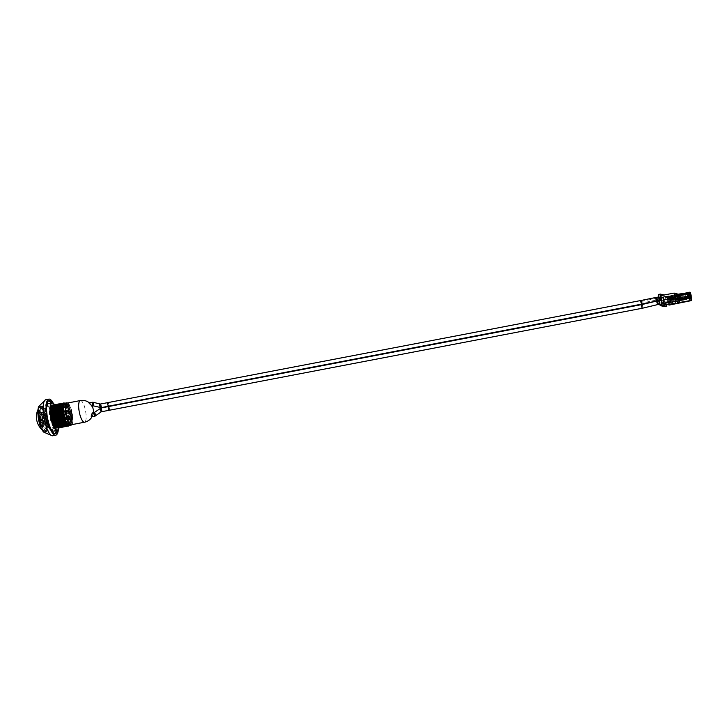 <?xml version="1.0" encoding="UTF-8"?>
<svg xmlns="http://www.w3.org/2000/svg" width="728" height="728" viewBox="0 0 728 728"><rect width="100%" height="100%" fill="white"/><g stroke="black" fill="none" stroke-linecap="round" stroke-linejoin="round"><path stroke-width="0.55" stroke-dasharray="3.64 2.73" d="M41.778 425.753A6.507 1.875 -100.8 0 1 41.56 425.844A6.507 1.875 -100.8 0 1 41.323 425.834A6.507 1.875 -100.8 0 1 40.823 425.543A15.597 14.824 -77.6 0 0 41.396 426.399A7.435 2.139 -100.8 0 1 40.759 425.653L40.759 425.653A7.435 2.139 -100.8 0 1 38.62 419.492A15.67 1.838 171.2 0 0 38.366 419.901A15.67 1.838 171.2 0 0 38.384 419.956L40.468 419.455A4.923 1.42 79.2 0 0 42.087 423.632L39.54 423.168A4.04 1.165 -100.8 0 1 38.229 419.346A4.04 1.165 -100.8 0 1 38.575 415.697A4.04 1.165 -100.8 0 1 40.431 418.655A4.04 1.165 -100.8 0 1 40.495 423.377L43.043 423.842A4.923 1.42 79.2 0 0 43.425 420.101L40.823 420.493A15.67 1.838 171.2 0 0 43.116 420.484A7.435 2.139 -100.8 0 1 42.351 426.608A15.597 14.824 102.4 0 1 41.778 425.753L40.786 425.279A5.879 1.693 -100.8 0 1 40.004 425.225A5.879 1.693 -100.8 0 1 39.831 425.07L39.54 423.168M40.823 420.493A4.059 1.165 79.2 0 0 40.632 419.255L43.234 418.864A4.923 1.42 79.2 0 0 41.305 414.414L39.094 415.715A15.67 14.897 102.4 0 1 39.84 412.139A7.435 2.139 -100.8 0 1 42.925 419.246A15.67 1.838 -8.8 0 1 40.632 419.255M39.094 415.715A4.059 1.165 79.2 0 0 38.711 415.624L40.923 414.332A4.923 1.42 79.2 0 0 40.786 414.378A4.923 1.42 79.2 0 0 40.277 418.218L38.193 418.718A15.67 1.838 -8.8 0 1 38.175 418.655A15.67 1.838 -8.8 0 1 38.429 418.254A7.435 2.139 -100.8 0 1 38.438 413.531L38.438 413.531A7.435 2.139 -100.8 0 1 39.458 412.048A15.67 14.897 -77.6 0 0 38.711 415.624M38.193 418.718A4.059 1.165 79.2 0 0 38.275 419.337A4.059 1.165 79.2 0 0 38.384 419.956M44.062 419.929A4.514 1.301 -100.8 0 1 43.735 423.268L45.218 423.66A5.142 1.483 79.2 0 0 45.636 419.71L43.68 420.047A4.878 1.401 -100.8 0 1 43.307 423.741L43.735 423.268L43.298 423.751A4.878 1.401 -100.8 0 1 43.298 423.751L43.398 423.641M40.495 423.377L40.786 425.279M42.351 426.608L42.734 425.571L45.4 424.879L45.218 423.66M42.925 420.447C43.334 427.081 42.579 424.488 42.515 425.662L42.734 425.571A6.507 1.875 79.2 0 0 43.352 420.32L45.636 419.71M43.871 418.691L45.445 418.473A5.142 1.483 79.2 0 0 43.407 413.786L42.916 414.523L41.578 414.405A4.878 1.401 -100.8 0 1 43.489 418.809L43.871 418.691A4.514 1.301 -100.8 0 0 42.124 414.669M43.407 413.786L43.225 412.603L40.495 412.949L39.84 412.139L40.495 412.949A6.507 1.875 79.2 0 1 43.161 419.082L45.445 418.473M40.823 425.543L39.831 425.07M41.478 425.807A6.507 1.875 -100.8 0 1 41.269 425.898A6.507 1.875 -100.8 0 1 40.659 425.707A6.507 1.875 -100.8 0 1 40.522 425.598M44.836 425.17A6.507 1.875 79.2 0 0 45.464 419.91M45.273 418.682A6.507 1.875 79.2 0 0 42.606 412.549M41.742 414.587L43.025 413.695A5.142 1.483 79.2 0 0 42.634 414.014A5.142 1.483 79.2 0 0 42.351 417.79L40.559 418.172A4.878 1.401 -100.8 0 1 41.196 414.314L41.742 414.587A4.514 1.301 -100.8 0 0 41.159 418.099M39.458 412.048L40.067 412.876A6.507 1.875 79.2 0 0 39.23 418.218L42.351 417.79M42.224 412.467A6.507 1.875 79.2 0 0 42.178 412.467L40.067 412.876A6.507 1.875 79.2 0 1 40.113 412.867L42.843 412.521L43.025 413.695M41.35 419.337L42.543 419.028A5.142 1.483 79.2 0 0 44.262 423.45L43.562 422.913L42.342 423.541A4.878 1.401 -100.8 0 1 40.75 419.401L41.35 419.337A4.514 1.301 -100.8 0 0 42.779 423.059M44.262 423.45L44.444 424.67L41.778 425.361A6.507 1.875 79.2 0 1 39.421 419.455L42.543 419.028M41.778 425.361L41.396 426.399M41.105 417.99A10.501 3.021 79.2 0 0 46.264 429.001A10.501 3.021 79.2 0 0 47.256 418.127A10.501 3.021 79.2 0 0 42.315 408.381A10.501 3.021 79.2 0 0 41.105 417.99M45.4 424.879A6.343 1.82 79.2 0 0 46.001 419.792M45.809 418.555A6.343 1.82 79.2 0 0 43.225 412.603M42.178 412.467A6.507 1.875 79.2 0 0 41.341 417.817M41.532 419.046A6.507 1.875 79.2 0 0 43.88 424.961M40.531 417.863A12.385 3.567 -100.8 0 1 41.96 406.524A12.385 3.567 -100.8 0 1 47.793 418.027A12.385 3.567 -100.8 0 1 46.619 430.858A12.385 3.567 -100.8 0 1 40.531 417.863M42.843 412.521A6.343 1.82 79.2 0 0 41.987 417.708M42.178 418.946A6.343 1.82 79.2 0 0 44.444 424.67M44.854 419.783A4.514 1.301 -100.8 0 1 44.517 423.123M42.916 414.523A4.514 1.301 -100.8 0 1 44.663 418.545M41.951 417.945A4.514 1.301 -100.8 0 1 42.206 414.705A4.514 1.301 -100.8 0 1 42.533 414.432M43.562 422.913A4.514 1.301 -100.8 0 1 42.142 419.182M36.4 416.498A6.088 1.747 -100.8 0 1 38.22 414.323A6.088 1.747 -100.8 0 1 40.44 421.23A6.088 1.747 -100.8 0 1 39.385 425.78A6.088 1.747 -100.8 0 1 37.765 423.641M660.296 297.47L659.513 297.506L660.351 302.866L661.907 303.212L670.197 301.62L676.048 299.417L675.557 297.834L668.814 298.653L675.529 297.643L675.293 296.114L660.296 297.47A1.847 0.528 -100.8 0 0 660.351 298.935A1.847 0.528 -100.8 0 0 661.206 300.682L670.834 300.273A1.847 0.528 -100.8 0 1 670.388 299.8L669.132 299.872L666.957 298.644L668.686 296.997L668.122 295.987L669.369 296.26M668.122 295.987L659.513 297.506M664.746 306.615L663.026 295.495L658.44 294.485M690.117 297.142L677.522 299.281L668.168 302.156L667.339 296.796L661.424 297.925L662.99 298.271L663.818 303.631L663.053 303.458A1.847 0.528 -100.8 0 1 662.853 303.685A1.847 0.528 -100.8 0 1 662.435 303.321L662.162 302.675A1.847 0.528 -100.8 0 1 661.879 300.864L662.162 302.675M661.424 297.925L661.879 300.864M660.105 297.079L659.786 297.57L660.105 297.079L660.605 297.752M661.079 297.852L661.907 303.212M665.428 296.378L666.256 301.738L669.341 301.228L669.132 299.872M672.29 300.2L671.034 300.6L669.287 299.9L670.606 297.825L671.853 297.388L672.29 300.2A1.847 0.528 -100.8 0 0 672.79 300.682L663.053 303.458M670.606 297.825L670.388 296.414L677.058 296.314L689.571 293.639M671.198 301.665L671.034 300.6M671.116 295.568L672.172 296.323L671.908 298.325M670.979 298.516L670.916 296.56L671.544 296.442M672.617 298.917L671.744 300.1M673.555 297.343L672.854 298.598M672.526 296.587L673.573 297.352M670.006 297.07L670.333 299.081M671.716 298.571L668.959 299.581L668.814 298.653M671.689 298.371L675.529 297.643M668.959 299.581L675.866 298.252M676.048 299.417L675.557 297.834M670.725 299.072L673.6 298.789L670.87 300L670.725 299.072L677.44 298.061L677.204 296.533L671.28 296.687L662.99 298.271M673.6 298.789L677.44 298.061M663.818 303.631L672.108 302.038L677.959 299.836L677.468 298.252L677.777 298.68L670.87 300M677.468 298.252L673.628 298.99M677.959 299.836L677.777 298.68M676.358 296.232L676.403 294.549L676.676 296.296L674.183 296.642L673.91 294.895L668.632 296.087L668.905 297.843L674.629 296.742L674.356 294.995M675.721 297.333L675.548 296.169M677.631 297.752L677.459 296.587M668.504 304.413L667.294 296.605L690.326 292.328M669.396 305.032L668.122 296.787M676.367 296.223L676.094 294.476L678.451 294.021M690.708 293.193L678.259 295.577L679.033 300.518M660.888 295.604L665.219 296.56L665.001 295.113L664.282 294.958M675.184 303.139L674.92 301.383L669.633 302.575L669.878 304.149M675.63 303.23L675.366 301.483M671.261 304.677L669.978 296.433M672.727 304.186L671.444 295.941M691.227 298.189L690.453 293.138M689.898 293.011L690.708 298.289M689.152 298.58L688.233 292.647M678.478 294.158L676.403 294.549M676.676 296.296L685.548 294.64L686.249 299.135M679.479 300.655L677.413 301.037L677.659 302.666M677.413 301.037L677.368 302.721L677.104 300.964L674.92 301.383M665.001 295.113L663.026 295.495M665.219 296.56L673.91 294.895M679.452 300.436L678.496 294.276M689.006 294.167L676.931 296.478L677.113 295.322L678.259 295.577M677.759 299.981L676.931 296.478M677.313 298.944L689.398 296.633M675.202 294.904L688.797 292.774M677.122 300.1L676.348 295.159M667.294 296.605L668.632 296.087M677.113 295.322L688.843 293.075M686.286 299.381L686.886 299.517L686.158 294.776L685.548 294.64M668.905 297.843L686.158 294.776M667.694 298.307L668.431 303.048L686.886 299.517M668.431 303.048L669.633 302.575M689.161 296.933L677.277 299.208L675.62 298.862L669.341 301.228M675.293 296.114L687.723 293.602M675.793 299.363L676.567 299.072M666.256 301.738L660.351 302.866M668.686 296.997L669.942 296.951L670.388 299.8M668.532 295.996L675.156 295.896L687.669 293.22M688.215 296.724L675.62 298.862M668.95 301.346L670.197 301.62M676.112 296.105L675.156 295.896M677.058 295.923L676.103 295.714M676.558 298.68L677.513 298.889M691.072 297.352L679.188 299.627L677.522 299.281M677.204 296.533L689.634 294.021M677.704 299.781L678.478 299.49M668.168 302.156L662.262 303.285M670.388 296.414L667.339 296.796M670.033 296.405L671.28 296.687M662.435 303.321L666.466 302.821M670.861 301.765L672.108 302.038M678.023 296.524L677.058 296.314M678.969 296.341L678.005 296.132M678.469 299.099L679.424 299.308M679.188 299.627L678.223 299.417M678.642 296.123L677.686 295.914M677.277 299.208L676.321 298.999M676.731 295.704L675.784 295.495M664.036 303.112A1.847 0.528 -100.8 0 1 663.472 301.119A1.847 0.528 -100.8 0 1 663.736 299.8A1.847 0.528 -100.8 0 1 663.8 299.8A1.847 0.528 -100.8 0 1 664.546 301.256A1.847 0.528 -100.8 0 1 664.6 303.239M665.028 302.966A1.847 0.528 -100.8 0 1 664.5 301.519A1.847 0.528 -100.8 0 1 664.646 299.572A1.847 0.528 -100.8 0 1 664.728 299.572A1.847 0.528 -100.8 0 1 665.501 301.101A1.847 0.528 -100.8 0 1 665.51 303.076M659.386 297.133A1.847 0.528 -100.8 0 1 659.477 297.097A1.847 0.528 -100.8 0 1 659.523 297.106A1.847 0.528 -100.8 0 1 660.351 298.962A1.847 0.528 -100.8 0 1 660.132 300.728L660.132 300.728A1.847 0.528 -100.8 0 1 659.295 299.108A1.847 0.528 -100.8 0 1 659.386 297.133M661.07 297.643A1.847 0.528 -100.8 0 1 661.506 299.59A1.847 0.528 -100.8 0 1 661.206 300.682L659.222 300.773M669.942 296.951A1.847 0.528 -100.8 0 1 670.188 296.633A1.847 0.528 -100.8 0 1 671.043 298.425A1.847 0.528 -100.8 0 1 670.834 300.273M670.433 299.035L670.351 297.615L670.67 299.29L661.033 299.709L660.733 298.034L661.033 299.709L659.95 299.754L659.65 298.08L659.95 299.754L657.675 299.845L657.375 298.171L657.675 299.845L656.62 300L656.301 298.325L656.62 300L641.696 303.103L641.359 301.438L641.687 303.112M671.853 297.388A1.847 0.528 -100.8 0 1 672.053 297.06A1.847 0.528 -100.8 0 1 672.927 298.698A1.847 0.528 -100.8 0 1 672.79 300.682M92.674 412.876L92.984 413.495C92.365 416.243 91.773 417.18 91.191 416.289M94.968 416.152A1.847 0.528 79.2 0 0 95.141 414.223A1.847 0.528 79.2 0 0 94.267 412.53M672.554 299.709L672.263 298.034L672.554 299.709M642.515 308.208A1.847 0.528 79.2 0 0 642.788 307.425A1.847 0.528 79.2 0 0 642.505 305.605A1.847 0.528 79.2 0 0 641.878 304.577M657.284 300.91A1.847 0.528 -100.8 0 1 658.103 302.721A1.847 0.528 -100.8 0 1 657.912 304.531M657.921 300.828A1.847 0.528 -100.8 0 1 658.048 300.737A1.847 0.528 -100.8 0 1 658.112 300.737A1.847 0.528 -100.8 0 1 658.931 302.566A1.847 0.528 -100.8 0 1 658.74 304.368M672.053 297.06L663.736 299.8A1.847 0.528 -100.8 0 1 663.763 299.8L658.048 300.737A1.847 0.528 -100.8 0 1 658.076 300.737L657.211 300.91M682.427 297.816L682.136 296.141L682.427 297.816M108.618 406.634A1.847 0.528 -100.8 0 1 109.418 408.344A1.847 0.528 -100.8 0 1 109.246 410.264M101.738 411.611A1.847 0.528 79.2 0 0 101.92 409.7A1.847 0.528 79.2 0 0 101.046 407.98M101.401 411.748A1.847 0.528 79.2 0 0 101.465 409.637A1.847 0.528 79.2 0 0 100.582 408.181M95.395 415.961A1.847 0.528 79.2 0 0 95.459 413.85A1.847 0.528 79.2 0 0 94.576 412.394M92.747 402.247A1.847 0.528 -100.8 0 1 93.566 404.076A1.847 0.528 -100.8 0 1 93.366 405.869M89.198 402.857L91.737 406.151M641.869 304.086A1.847 0.528 79.2 0 0 642.141 302.93A1.847 0.528 79.2 0 0 641.687 301.001A1.847 0.528 79.2 0 0 641.241 300.455M656.174 297.352A1.847 0.528 -100.8 0 1 657.002 299.172A1.847 0.528 -100.8 0 1 656.811 300.973M657.238 297.197A1.847 0.528 -100.8 0 1 658.067 299.062A1.847 0.528 -100.8 0 1 657.848 300.828M107.981 402.52A1.847 0.528 -100.8 0 1 108.854 404.677A1.847 0.528 -100.8 0 1 108.608 406.142M100.5 404.031A1.847 0.528 -100.8 0 1 101.329 405.86A1.847 0.528 -100.8 0 1 101.128 407.662M100.082 404.022A1.847 0.528 -100.8 0 1 100.919 405.978A1.847 0.528 -100.8 0 1 100.628 407.653M93.148 402.266A1.847 0.528 -100.8 0 1 93.985 404.213A1.847 0.528 -100.8 0 1 93.694 405.887M60.288 403.849L59.569 405.332M63.609 424.97L64.301 425.789M66.421 426.517L67.395 421.94L67.067 415.906L65.465 408.772L63.345 404.404C66.539 409.036 68.532 423.159 66.239 426.553M64.938 426.808L65.738 424.115L65.875 419.091L64.501 410.783L61.862 404.404L63.345 404.404M62.235 404.34C65.729 407.716 68.132 424.57 65.038 426.499M66.157 426.29L67.176 424.297L66.976 413.914L63.345 404.122L64.819 404.122C68.023 408.754 70.015 422.877 67.722 426.271M63.463 427.09L64.428 422.504L64.055 416.098L62.508 409.336L60.378 404.695L62.189 404.823L65.502 414.196L65.693 424.579L64.674 426.572M62.817 426.071L62.126 425.252M58.085 405.614L58.804 404.14M66.521 426.217C69.615 424.278 67.213 407.434 63.709 404.058M61.862 404.695C65.056 409.327 67.058 423.441 64.756 426.836M61.771 403.567L61.052 405.05M65.092 424.688L65.784 425.507M68.059 425.935L68.55 415.624L66.257 406.597L64.819 404.122M60.752 404.622C64.246 408.008 66.657 424.852 63.563 426.781M67.631 426.007L68.787 423.432L68.751 415.479L66.63 407.061L64.828 403.84L66.221 403.84A4.75 0.555 171.2 0 0 66.475 403.776L66.63 403.494A11.748 3.376 -100.8 0 1 67.313 404.349C70.57 409.009 72.318 423.86 69.488 425.653M61.98 427.372L62.908 423.414L62.626 416.753L61.025 409.618L58.895 404.977L60.715 405.105L64.019 414.478L64.21 424.87L63.19 426.854M61.343 426.353L60.642 425.534M56.611 405.896L57.321 404.422M68.004 425.935C71.098 423.996 68.696 407.152 65.192 403.767M69.169 425.989C71.49 422.586 69.433 408.344 66.221 403.84M60.378 404.977C63.582 409.609 65.575 423.723 63.272 427.127M63.254 403.285L62.535 404.768M66.758 424.651L67.267 425.216M69.533 425.653L69.806 413.777L66.303 403.558L68.114 406.779L70.234 415.197L69.943 424.469M59.268 404.904C62.763 408.281 65.174 425.143 62.08 427.072M69.115 425.725L70.134 423.732M60.497 427.654L61.425 423.696L61.143 417.044L59.541 409.909L57.421 405.259L58.895 404.977L59.996 406.652L62.453 414.332L63.081 422.904L61.707 427.136M59.86 426.635L59.168 425.816M55.128 406.179L55.847 404.704M70.807 425.161A12.34 3.549 79.2 0 0 71.399 418.236C71.581 421.776 71.244 424.26 70.398 425.698M71.399 418.236C70.525 411.548 69.169 406.925 67.313 404.349M58.895 405.259C62.098 409.891 64.091 424.005 61.789 427.409M66.63 403.494L66.057 403.367A11.339 3.258 -100.8 0 1 70.743 415.051A11.339 3.258 -100.8 0 1 69.469 425.416M57.785 405.187C61.288 408.563 63.691 425.425 60.597 427.354M67.677 402.994L66.057 403.367M67.841 403.03A11.339 3.258 -100.8 0 1 72.3 413.468A11.339 3.258 -100.8 0 1 71.899 424.633M59.168 427.636L59.66 417.326L57.376 408.299L55.938 405.541L57.421 405.259L58.522 406.934L60.97 414.614L61.598 423.186L60.233 427.418M58.377 426.917L57.685 426.108M53.645 406.47L54.363 404.986M67.003 403.121A11.02 3.167 -100.8 0 1 72.19 413.349A11.02 3.167 -100.8 0 1 71.153 424.779M59.796 416.216L60.169 417.927L59.987 416.179M59.296 405.642L59.632 407.807A7.872 2.266 79.2 0 0 59.505 407.908L59.532 408.08A7.708 2.22 -100.8 0 1 59.923 407.853A7.708 2.22 -100.8 0 1 60.997 408.399L60.97 408.226A7.872 2.266 79.2 0 0 60.797 408.062L60.47 405.896L64.81 404.986A10.028 2.885 79.2 0 0 63.918 404.732A10.028 2.885 79.2 0 0 63.791 404.768L59.296 405.642A10.028 2.885 -100.8 0 1 59.487 405.578A10.028 2.885 -100.8 0 1 60.47 405.896M57.412 405.541C60.606 410.128 62.617 424.315 60.315 427.691M56.302 405.469C59.805 408.845 62.208 425.707 59.114 427.636M59.505 407.908L56.602 408.499L56.693 406.206A3318.488 3199.915 -73.3 0 0 55.155 406.515L55.528 408.89A7.708 2.22 79.2 0 0 55.155 416.098A7.708 2.22 79.2 0 0 58.022 423.414L58.377 425.744A10.028 2.885 -100.8 0 1 54.454 415.934A10.028 2.885 -100.8 0 1 55.155 406.515M59.532 408.08A2374.854 2289.997 -73.3 0 0 55.528 408.89M58.377 425.744A3506.639 3381.342 -73.3 0 0 62.399 425.034A10.028 2.885 79.2 0 0 63.254 425.27A10.028 2.885 79.2 0 0 63.354 425.243A3506.639 3275.763 99.2 0 1 59.468 425.98L59.105 423.66A7.708 2.22 79.2 0 0 59.76 416.698A7.708 2.22 79.2 0 0 57.121 409.245L56.757 406.861A10.028 2.885 -100.8 0 1 60.524 417.271A10.028 2.885 -100.8 0 1 59.468 425.98M58.022 423.414A2615.495 2522.038 -73.3 0 0 62.044 422.722L62.399 425.034M62.044 422.722A7.708 2.22 79.2 0 0 62.826 422.995A7.708 2.22 79.2 0 0 62.999 422.932L63.354 425.243M62.999 422.932A2615.495 2443.286 99.2 0 1 59.105 423.66M51.224 405.305L54.636 406.051L55.938 405.541L57.749 408.763L59.869 417.18L59.896 425.134L58.75 427.709M56.893 427.2L56.202 426.39M52.161 406.752L52.88 405.269M57.121 409.245A2374.854 2218.489 99.2 0 1 60.997 408.399M57.594 417.108A7.708 2.22 -100.8 0 1 56.702 424.169A7.708 2.22 -100.8 0 1 53.071 417.017A7.708 2.22 -100.8 0 1 53.799 409.027A7.708 2.22 -100.8 0 1 57.594 417.108M58.058 417.208A9.237 2.657 79.2 0 0 53.517 407.525A9.237 2.657 79.2 0 0 52.644 417.099A9.237 2.657 79.2 0 0 56.984 425.671A9.237 2.657 79.2 0 0 58.058 417.208M55.938 405.824C59.123 410.41 61.134 424.597 58.832 427.973M56.083 417.59A9.237 2.657 -100.8 0 1 55.01 426.044A9.237 2.657 -100.8 0 1 50.669 417.472A9.237 2.657 -100.8 0 1 51.542 407.898A9.237 2.657 -100.8 0 1 56.083 417.59M54.828 405.751C58.322 409.136 60.733 425.98 57.639 427.918M55.028 428.31A11.548 3.321 79.2 0 0 55.446 428.319A11.548 3.321 79.2 0 0 56.538 416.352A11.548 3.321 79.2 0 0 51.106 405.632A11.548 3.321 79.2 0 0 49.886 416.898A11.548 3.321 79.2 0 0 55.028 428.31M58.977 427.946A13.959 4.013 79.2 0 0 59.387 422.786L57.011 423.241L55.401 412.812L57.767 412.357A13.959 4.013 79.2 0 0 54.545 404.713M59.387 422.786L57.767 412.357M58.549 424.561C58.668 416.698 57.366 410.528 54.636 406.051L54.454 405.824C57.494 410.537 58.859 416.78 58.549 424.561A11.748 3.376 -100.8 0 1 57.403 427.964M54.727 426.672A11.748 3.595 78.5 0 0 55.419 427.491M50.869 406.306L51.151 405.441M51.078 429.065A11.548 3.321 -100.8 0 1 45.937 417.654A11.548 3.321 -100.8 0 1 47.156 406.388A11.548 3.321 -100.8 0 1 52.589 417.108A11.548 3.321 -100.8 0 1 51.497 429.074A11.548 3.321 -100.8 0 1 51.078 429.065M57.011 423.241A13.959 4.013 79.2 0 0 55.401 412.812M51.242 430.093A12.594 3.622 79.2 0 0 51.697 430.102A12.594 3.622 79.2 0 0 52.889 417.053A12.594 3.622 79.2 0 0 46.956 405.36A12.594 3.622 79.2 0 0 45.627 417.654A12.594 3.622 79.2 0 0 51.242 430.093M50.869 428.865A13.959 4.013 -100.8 0 1 46.865 416.462A13.959 4.013 -100.8 0 1 46.647 406.806M48.476 403.676A13.959 4.013 -100.8 0 1 55.046 416.634A13.959 4.013 -100.8 0 1 53.726 431.103M44.326 431.413A12.594 3.622 -100.8 0 1 38.711 418.973A12.594 3.622 -100.8 0 1 40.049 406.679A12.594 3.622 -100.8 0 1 45.973 418.373A12.594 3.622 -100.8 0 1 44.781 431.422A12.594 3.622 -100.8 0 1 44.326 431.413M51.115 403.175A16.799 4.832 -100.8 0 1 56.202 418.509A16.799 4.832 -100.8 0 1 56.365 430.603M54.828 433.642A16.799 4.832 -100.8 0 1 54.263 433.888A16.799 4.832 -100.8 0 1 46.355 418.3A16.799 4.832 -100.8 0 1 47.948 400.891A16.799 4.832 -100.8 0 1 48.567 400.91M57.558 430.33A16.799 4.832 79.2 0 0 57.385 418.281A16.799 4.832 79.2 0 0 52.325 402.975M45.873 399.681A18.373 5.287 -100.8 0 1 54.9 418.955A18.373 5.287 -100.8 0 1 52.78 435.772M58.367 429.52A18.373 5.287 79.2 0 0 53.381 403.43M56.757 406.861A3318.497 3099.997 99.2 0 1 58.24 406.543L58.167 408.845L60.97 408.226M56.693 406.206A10.028 2.885 79.2 0 0 56.293 406.661A10.028 2.885 79.2 0 0 56.001 415.852A10.028 2.885 79.2 0 0 59.496 425.088L66.512 423.933A10.028 2.885 79.2 0 0 67.44 424.433A10.028 2.885 79.2 0 0 67.686 424.424A10.028 2.885 79.2 0 0 68.041 424.269L61.298 425.489A10.028 2.885 79.2 0 0 61.953 416.352A10.028 2.885 79.2 0 0 58.24 406.543M67.076 406.543A7.708 2.22 -100.8 0 1 70.498 414.132A7.708 2.22 -100.8 0 1 69.706 421.676A7.708 2.22 -100.8 0 1 69.688 421.685A7.708 2.22 -100.8 0 1 69.415 421.676A7.708 2.22 -100.8 0 1 65.984 414.059A7.708 2.22 -100.8 0 1 66.794 406.543A7.708 2.22 -100.8 0 1 66.812 406.533A7.708 2.22 -100.8 0 1 67.076 406.543M63.518 422.968A7.872 2.266 79.2 0 0 63.818 422.977A7.872 2.266 79.2 0 0 64.264 422.677A7.872 2.266 79.2 0 0 64.637 415.333A7.872 2.266 79.2 0 0 61.725 407.862A7.872 2.266 79.2 0 0 60.852 407.507A7.872 2.266 79.2 0 0 60.588 407.616A7.872 2.266 79.2 0 0 59.869 414.287A7.872 2.266 79.2 0 0 62.617 422.313A7.872 2.266 79.2 0 0 63.518 422.968M59.632 407.807A2608.915 2515.695 106.7 0 1 60.588 407.616L60.415 406.479A9 2.584 -100.8 0 1 61.552 406.734L61.725 407.862A2608.915 2437.144 -80.8 0 0 60.797 408.062M60.515 423.123A7.872 2.266 79.2 0 0 60.679 416.07A7.872 2.266 79.2 0 0 58.076 408.936L57.831 407.334A9.418 2.712 -100.8 0 1 61.152 416.189A9.418 2.712 -100.8 0 1 60.779 424.788L60.515 423.123L60.988 423.259A2343.732 2189.424 -80.8 0 0 64.264 422.677L64.446 423.842A9 2.584 -100.8 0 1 63.791 424.087A9 2.584 -100.8 0 1 62.799 423.478L62.617 422.313A2343.732 2259.985 106.7 0 1 59.223 422.868L58.349 422.649L58.613 424.315A9.418 2.712 -100.8 0 1 55.537 415.551A9.418 2.712 -100.8 0 1 55.883 407.334A9.418 2.712 -100.8 0 1 56.174 406.97L56.42 408.572A7.872 2.266 79.2 0 0 55.91 415.024A7.872 2.266 79.2 0 0 58.349 422.649M60.415 406.479A9 2.584 -100.8 0 1 60.424 406.479L63.791 404.768M67.804 406.406A7.708 2.22 -100.8 0 1 71.244 414.014A7.708 2.22 -100.8 0 1 70.425 421.539A7.708 2.22 -100.8 0 1 66.803 414.387A7.708 2.22 -100.8 0 1 67.531 406.397A7.708 2.22 -100.8 0 1 67.804 406.406M70.516 411.484L69.023 411.193A3.358 0.965 -100.8 0 1 69.997 414.196A3.358 0.965 -100.8 0 1 69.915 416.962L71.408 417.253A6.88 1.975 79.2 0 0 70.516 411.484L69.023 411.193M71.344 417.281A6.989 2.011 79.2 0 0 70.452 411.511M68.141 410.956L66.739 410.647A6.88 1.975 79.2 0 0 67.631 416.416L69.033 416.725A3.358 0.965 -100.8 0 1 68.059 413.722A3.358 0.965 -100.8 0 1 68.141 410.956L66.739 410.647M69.033 416.725L68.933 416.744A3.358 0.965 -100.8 0 1 67.959 413.741A3.358 0.965 -100.8 0 1 68.041 410.974M62.799 423.478L66.512 423.933M68.041 424.269L64.446 423.842M71.299 420.029L71.244 418.982L68.277 418.373L68.432 419.401L71.299 420.029L71.144 419M66.657 407.908L66.812 408.936L69.679 409.564L69.524 408.535L66.657 407.908L66.812 408.936M66.612 410.665A6.989 2.011 79.2 0 0 67.504 416.434L68.933 416.744M61.552 406.734L64.81 404.986M61.298 425.489L60.779 424.788M60.988 423.259L61.334 425.489M59.569 425.106L59.223 422.868M68.277 418.373L68.532 419.383L71.399 420.011M69.679 409.564L69.624 408.517L66.758 407.889M59.496 425.088L58.613 424.315M69.124 411.174A3.358 0.965 -100.8 0 1 70.097 414.177A3.358 0.965 -100.8 0 1 70.015 416.944L71.408 417.253M71.244 418.982L68.377 418.354M66.912 408.918L69.779 409.546M68.232 403.922L68.332 404.559A10.028 2.885 79.2 0 0 66.985 404.167A10.028 2.885 79.2 0 0 66.867 404.24L66.767 403.603A10.656 3.067 79.2 0 0 66.266 404.14A10.656 3.067 79.2 0 0 66.066 414.523A10.656 3.067 79.2 0 0 70.079 424.106A10.656 3.067 79.2 0 0 70.197 424.187L70.106 423.56A10.028 2.885 79.2 0 0 70.743 423.814A10.028 2.885 79.2 0 0 71.062 423.769L71.153 424.397A10.656 3.067 79.2 0 0 72.372 415.078A10.656 3.067 79.2 0 0 68.232 403.922L66.112 404.986A10.028 2.885 -100.8 0 1 69.961 415.461A10.028 2.885 -100.8 0 1 68.842 424.197L68.76 423.678A9.5 2.73 -100.8 0 1 68.65 423.705A9.5 2.73 -100.8 0 1 67.804 423.469L67.886 423.987A10.028 2.885 -100.8 0 1 63.882 414.123A10.028 2.885 -100.8 0 1 64.646 404.659L64.728 405.196A9.5 2.73 -100.8 0 1 65.074 405.041A9.5 2.73 -100.8 0 1 66.193 405.514L66.112 404.986M67.704 405.087A9.027 2.594 -100.8 0 1 71.726 414.005A9.027 2.594 -100.8 0 1 70.771 422.813A9.027 2.594 -100.8 0 1 66.53 414.441A9.027 2.594 -100.8 0 1 67.376 405.087A9.027 2.594 -100.8 0 1 67.704 405.087M65.493 405.514A9.027 2.594 -100.8 0 1 69.515 414.432A9.027 2.594 -100.8 0 1 68.559 423.241A9.027 2.594 -100.8 0 1 64.31 414.86A9.027 2.594 -100.8 0 1 65.165 405.505A9.027 2.594 -100.8 0 1 65.493 405.514M66.867 404.24A2554.925 2428.499 -77.6 0 0 64.974 405.15L64.728 405.196M64.646 404.659L66.767 403.603M66.193 405.514L66.439 405.469A9.5 2.73 79.2 0 0 65.32 404.996A9.5 2.73 79.2 0 0 65.12 405.059A9.5 2.73 79.2 0 0 64.974 405.15M66.439 405.469A2554.925 2428.499 102.4 0 1 68.332 404.559M68.842 424.197L70.47 423.887A10.028 2.885 79.2 0 0 71.59 415.151A10.028 2.885 79.2 0 0 67.74 404.677M66.275 404.349A10.028 2.885 79.2 0 0 65.838 404.832A10.028 2.885 79.2 0 0 65.647 414.605A10.028 2.885 79.2 0 0 69.433 423.614A10.028 2.885 79.2 0 0 69.515 423.678L67.886 423.987M69.515 423.678L70.197 424.187M70.47 423.887L71.153 424.397M71.062 423.769L68.76 423.678M70.106 423.56L67.804 423.469M69.005 423.632A9.5 2.73 -100.8 0 1 68.887 423.66A9.5 2.73 -100.8 0 1 68.678 423.669A9.5 2.73 -100.8 0 1 68.05 423.414M680.516 297.397L680.225 295.723L680.516 297.397M44.29 429.192A10.392 2.985 79.2 0 0 45.864 419.692A10.392 2.985 79.2 0 0 39.876 409.582A10.392 2.985 79.2 0 0 39.558 418.3A10.392 2.985 79.2 0 0 43.553 428.783A10.392 2.985 79.2 0 0 44.29 429.192M39.558 418.3L39.749 418.254A10.501 3.021 -100.8 0 1 40.959 408.645A10.501 3.021 -100.8 0 1 46.119 419.656L45.864 419.692M46.119 419.656A10.501 3.021 -100.8 0 1 44.909 429.265A10.501 3.021 -100.8 0 1 39.749 418.254M46.483 419.819A12.385 3.567 -100.8 0 1 45.054 431.158A12.385 3.567 -100.8 0 1 38.966 418.163A12.385 3.567 -100.8 0 1 40.395 406.825A12.385 3.567 -100.8 0 1 46.483 419.819M39.476 423.414A12.067 3.467 79.2 0 0 43.116 430.594A12.067 3.467 79.2 0 0 43.853 430.976A12.067 3.467 79.2 0 0 45.682 419.938A12.067 3.467 79.2 0 0 38.802 408.062A12.067 3.467 79.2 0 0 38.074 416.088M41.132 427.928A13.25 3.813 79.2 0 0 45.855 431.34A13.25 3.813 79.2 0 0 46.437 419.938A13.25 3.813 79.2 0 0 41.614 406.825A13.25 3.813 79.2 0 0 37.938 411.284M43.826 432.177A13.959 4.013 79.2 0 0 46.901 419.938A13.959 4.013 79.2 0 0 38.884 406.333M80.335 400.573A11.02 3.167 -100.8 0 1 80.735 400.582A11.02 3.167 -100.8 0 1 85.64 411.466A11.02 3.167 -100.8 0 1 84.484 422.222M38.611 419.51L40.759 425.653A15.679 15.679 0 0 0 43.553 428.783L46.264 429.001M42.315 408.381L39.876 409.582A15.679 15.679 0 0 0 38.438 413.531L38.42 418.272M38.175 418.655A15.679 15.679 0 0 0 38.366 419.901M42.734 419.228C41.56 414.869 40.695 412.758 40.131 412.903M40.004 425.225L40.659 425.707M41.796 429.465A17.363 17.363 0 0 0 43.116 430.594L46.619 430.858M37.992 409.6A17.363 17.363 0 0 1 38.802 408.062L41.96 406.524M42.206 414.705L42.634 414.014M38.575 415.697L41.014 414.296M660.059 297.07L658.658 297.133M662.853 303.685L659.759 304.204M682.136 296.141L672.263 298.034M682.455 297.816L672.581 299.709M641.35 301.438L656.292 298.325L670.361 297.615L680.225 295.723M670.188 296.633L664.054 296.897M67.176 424.297L66.976 425.079M65.693 424.579L65.493 425.361M68.65 424.014L68.45 424.797M64.21 424.87L64.009 425.643M62.726 425.152L62.526 425.925M61.252 425.434L61.043 426.217M56.702 424.169L62.826 422.995M53.799 409.027L59.923 407.853M59.769 425.716L59.569 426.499M55.01 426.044L56.984 425.671M51.542 407.898L53.517 407.525M51.497 429.074L55.446 428.319M47.156 406.388L51.106 405.632M44.781 431.422L51.697 430.102M40.049 406.679L46.956 405.36M54.263 433.888L55.446 433.661M47.948 400.891L49.131 400.664M63.254 425.27L67.686 424.424M59.487 405.578L63.918 404.732M67.531 406.397L60.852 407.507M70.425 421.539L63.818 422.977M63.791 424.087L67.44 424.433M55.883 407.334L56.293 406.661M92.019 416.798A11.02 11.02 0 0 0 93.348 412.721M92.074 406.097A11.02 11.02 0 0 0 89.326 402.821M68.559 423.241L70.771 422.813M65.165 405.505L67.376 405.087M69.433 423.614L70.079 424.106M65.838 404.832L66.266 404.14M68.678 423.669L70.743 423.814M65.12 405.059L66.985 404.167M680.543 297.397L670.67 299.29"/><path stroke-width="1.09" d="M41.796 429.465A17.363 17.363 0 0 1 37.765 423.641A6.088 1.747 -100.8 0 1 36.4 416.498A17.363 17.363 0 0 1 37.992 409.6M659.868 304.95L661.843 304.577L662.134 305.232L666.721 306.242L664.746 306.615L660.16 305.614L658.34 295.058L658.412 294.485L660.369 294.112L660.314 294.685L658.34 295.058M689.571 293.639L690.117 297.142L691.072 297.352L690.535 293.848L689.571 293.639M671.161 295.586L672.153 296.323L672.153 298.161L671.525 296.442L670.898 296.56L670.961 298.507L670.27 296.678L671.161 295.586M670.288 296.678L671.116 295.568M670.961 298.507L670.552 296.624M671.525 296.442L671.899 298.325M671.726 300.1L670.615 299.29L672.626 298.908L671.726 300.1L670.625 299.299L672.617 298.917M673.573 297.506L672.836 298.589L672.526 296.587L673.573 297.506M672.854 298.571L672.545 296.605M670.315 299.062L669.269 298.152L670.006 297.07L670.315 299.072L669.296 298.325L670.006 297.097M675.402 298.526L687.842 296.15L687.46 293.675L675.011 296.05L675.202 294.904L688.797 292.774L689.562 297.716L677.122 300.1L675.975 299.845L675.011 296.05M687.842 296.15L688.415 297.47L689.562 297.716M687.651 292.519L687.46 293.675M688.624 293.43L689.161 296.933L688.215 296.724L687.669 293.22L688.624 293.43L687.723 293.602M688.843 293.075L690.708 293.193L691.473 298.143L677.886 300.264L691.473 298.143M689.562 292.938L689.006 294.167M689.398 296.633L689.37 294.094M689.753 296.569L690.326 297.889M669.878 304.149L668.568 304.85L669.396 305.032L691.6 300.573L691.227 298.189M690.708 298.289L691.045 300.446L677.677 302.793L679.734 302.266L675.402 301.31L674.119 293.075L660.888 295.604L662.162 303.849L666.502 304.795L675.184 303.139L669.906 304.331M675.402 301.31L662.162 303.849M661.843 304.577L660.314 294.685M666.721 306.242L666.502 304.795M664.282 294.958L660.414 294.103L658.412 294.485M690.453 293.138L690.326 292.328L689.771 292.21L689.898 293.011M691.6 300.573L691.045 300.446M689.462 300.591L689.152 298.58M688.233 292.647L678.478 294.158M679.479 300.655L686.249 299.135M679.734 302.266L679.452 300.436M678.496 294.276L674.119 293.075M688.188 292.347L689.771 292.21M688.415 297.47L675.975 299.845M689.634 294.021L690.535 293.848M92.674 412.876L94.267 412.53A1.847 0.528 79.2 0 0 93.994 413.668A1.847 0.528 79.2 0 0 94.44 415.579A1.847 0.528 79.2 0 0 94.895 416.152A1.847 0.528 79.2 0 0 94.968 416.152L91.446 416.926L91.191 416.289C91.801 413.559 92.401 412.63 92.984 413.495M94.968 416.152L101.401 411.748L109.246 410.264A1.847 0.528 -100.8 0 1 108.372 408.554A1.847 0.528 -100.8 0 1 108.545 406.634A1.847 0.528 -100.8 0 1 108.554 406.634A1.847 0.528 -100.8 0 1 108.618 406.634M641.878 304.577A1.847 0.528 79.2 0 0 641.814 304.577A1.847 0.528 79.2 0 0 641.532 305.36A1.847 0.528 79.2 0 0 641.841 307.28A1.847 0.528 79.2 0 0 642.505 308.208A1.847 0.528 79.2 0 0 642.515 308.208L657.912 304.531A1.847 0.528 -100.8 0 1 657.248 303.621A1.847 0.528 -100.8 0 1 656.938 301.692A1.847 0.528 -100.8 0 1 657.211 300.91A1.847 0.528 -100.8 0 1 657.284 300.91M94.267 412.53L101.046 407.98L641.805 304.577A1.847 0.528 79.2 0 0 641.805 304.577L658.048 300.737M659.759 304.204L658.74 304.368A1.847 0.528 -100.8 0 1 657.921 302.884A1.847 0.528 -100.8 0 1 657.921 300.828M101.046 407.98A1.847 0.528 79.2 0 0 100.873 409.9A1.847 0.528 79.2 0 0 101.674 411.611A1.847 0.528 79.2 0 0 101.738 411.611M100.582 408.181A1.847 0.528 79.2 0 0 100.428 409.773A1.847 0.528 79.2 0 0 101.274 411.775A1.847 0.528 79.2 0 0 101.401 411.748M94.576 412.394A1.847 0.528 79.2 0 0 94.413 413.986A1.847 0.528 79.2 0 0 95.268 415.988A1.847 0.528 79.2 0 0 95.395 415.961M107.981 402.52A1.847 0.528 -100.8 0 0 107.908 402.511L107.908 402.511A1.847 0.528 -100.8 0 0 107.671 403.985A1.847 0.528 -100.8 0 0 108.608 406.142L101.128 407.662L93.366 405.869A1.847 0.528 -100.8 0 1 92.638 404.713A1.847 0.528 -100.8 0 1 92.438 402.648A1.847 0.528 -100.8 0 1 92.683 402.238A1.847 0.528 -100.8 0 1 92.747 402.247M91.792 405.778L89.171 403.212M641.241 300.455A1.847 0.528 79.2 0 0 641.177 300.455A1.847 0.528 79.2 0 0 640.904 301.61A1.847 0.528 79.2 0 0 641.359 303.54A1.847 0.528 79.2 0 0 641.805 304.086A1.847 0.528 79.2 0 0 641.869 304.086L656.811 300.973A1.847 0.528 -100.8 0 1 656.292 300.427A1.847 0.528 -100.8 0 1 655.837 298.507A1.847 0.528 -100.8 0 1 656.11 297.352A1.847 0.528 -100.8 0 1 656.174 297.352M101.128 407.662A1.847 0.528 -100.8 0 1 100.191 405.496A1.847 0.528 -100.8 0 1 100.437 404.031L641.177 300.455A1.847 0.528 79.2 0 0 641.168 300.455L657.193 297.197A1.847 0.528 -100.8 0 1 657.238 297.197M660.123 300.728L657.848 300.828A1.847 0.528 -100.8 0 1 657.02 299.199A1.847 0.528 -100.8 0 1 657.102 297.233A1.847 0.528 -100.8 0 1 657.193 297.197L659.477 297.097M100.628 407.653A1.847 0.528 -100.8 0 1 99.809 405.778A1.847 0.528 -100.8 0 1 100.073 404.022A1.847 0.528 -100.8 0 1 100.082 404.022L100.437 404.031A1.847 0.528 -100.8 0 1 100.5 404.031M100.082 404.022L93.148 402.266A1.847 0.528 -100.8 0 1 93.148 402.266L89.125 402.848M93.694 405.887A1.847 0.528 -100.8 0 1 92.875 404.013A1.847 0.528 -100.8 0 1 93.138 402.256M59.969 403.913L58.804 403.849C56.848 407.161 59.214 421.284 62.735 425.798L64.301 425.789L62.635 423.068L59.978 414.123L59.56 405.66L60.288 403.567C58.322 406.879 60.697 421.002 64.219 425.516L64.301 425.789M59.914 403.922C57.23 405.778 60.033 422.549 63.937 425.853M59.769 404.55L59.769 414.268L62.262 422.613L64.046 425.571M55.419 427.491L58.832 427.973L68.059 425.935M62.735 425.798L61.152 423.359L58.495 414.405L58.076 405.942L58.804 403.849M58.486 404.195L57.33 404.14C55.364 407.443 57.73 421.567 61.261 426.089L62.817 426.071L60.779 422.895L58.295 414.55L58.285 404.832M62.453 426.144C58.549 422.832 55.747 406.06 58.44 404.204M61.452 403.631L60.288 403.567M64.219 425.516L67.031 425.034A4.887 0.573 -8.8 0 1 67.458 424.97A12.34 3.549 -100.8 0 1 66.412 423.196L63.3 413.513A10.31 1.21 171.2 0 0 62.908 413.577C63.837 418.609 65.211 422.422 67.031 425.034L66.758 424.651M61.398 403.64C58.713 405.487 61.516 422.276 65.411 425.571M61.252 404.268L61.689 403.303A12.594 3.622 79.2 0 0 60.915 406.679L61.252 404.268L61.434 414.96L65.784 425.507M61.261 426.089L59.669 423.641L57.011 414.687L56.593 406.224L57.33 404.14M60.915 406.679A12.594 3.494 78.1 0 0 61.461 413.832C62.371 418.791 63.727 422.604 65.52 425.27M71.899 424.633A11.339 3.258 -100.8 0 1 71.253 425.079L67.904 426.235M61.079 426.135L59.305 423.177L56.811 414.833L56.811 405.123M61.343 426.353L60.97 426.426C57.066 423.114 54.272 406.351 56.957 404.495L55.847 404.422C53.881 407.726 56.247 421.849 59.778 426.371L60.97 426.426M62.945 403.348L61.689 403.303M61.771 403.285C60.888 405.387 60.852 408.89 61.653 413.804C62.562 418.755 63.928 422.568 65.729 425.234M62.881 403.358C60.197 405.205 62.99 421.985 66.894 425.289M67.458 424.97L68.541 425.216A11.339 3.258 -100.8 0 1 63.855 413.531A11.339 3.258 -100.8 0 1 65.129 403.166L63.427 403.012A4.787 0.564 171.2 0 0 63.072 403.066L62.535 404.768L62.917 414.678L66.567 424.406M59.778 426.371L58.195 423.924L55.528 414.969L55.11 406.506L55.847 404.422M62.708 404.076L62.908 413.577M55.528 404.768L54.363 404.704C52.398 408.008 54.764 422.14 58.295 426.654L59.86 426.635L57.821 423.459L55.328 415.115L55.328 405.405M63.427 403.012C62.526 405.05 62.481 408.545 63.3 413.513M59.487 426.708C55.583 423.405 52.789 406.634 55.474 404.777M64.555 403.039A11.748 3.376 79.2 0 0 63.318 408.363L64.364 403.075M63.318 408.363C63.536 414.496 64.565 419.446 66.412 423.196M70.552 425.653A12.34 3.549 79.2 0 0 70.807 425.161M58.295 426.654L56.711 424.206L54.054 415.251L53.635 406.788L54.363 404.704M71.253 425.079L68.541 425.216M70.316 424.87A11.339 3.258 -100.8 0 1 65.638 413.195A11.339 3.258 -100.8 0 1 66.903 402.821L67.677 402.994M65.129 403.166L66.903 402.821M54.045 405.05L52.88 404.986C50.924 408.317 53.28 422.404 56.811 426.936L58.377 426.917L54.036 416.38L53.845 405.687M70.752 424.77A11.02 3.167 -100.8 0 1 65.838 413.877A11.02 3.167 -100.8 0 1 67.003 403.121L80.335 400.573A11.02 3.167 -100.8 0 0 79.17 411.329A11.02 3.167 -100.8 0 0 84.084 422.213A11.02 3.167 -100.8 0 0 84.484 422.222L71.153 424.779A11.02 3.167 -100.8 0 1 70.752 424.77M58.013 426.99C54.109 423.687 51.306 406.906 53.99 405.059M56.811 426.936L55.228 424.488L52.571 415.533L52.152 407.079L52.88 404.986M52.562 405.332L51.397 405.269C49.44 408.599 51.797 422.686 55.337 427.218L56.893 427.2L52.553 416.662L52.361 405.969M56.529 427.272C52.625 423.978 49.823 407.189 52.516 405.341M55.337 427.218L55.146 427.254C51.661 422.777 49.295 408.972 51.151 405.441A12.594 3.622 -100.8 0 1 51.224 405.305L51.397 405.269M55.328 427.5A11.748 3.376 -100.8 0 1 53.827 425.216L51.151 405.441M53.827 425.216A11.748 3.595 78.5 0 0 54.727 426.672L55.155 427.272M54.545 404.713A13.959 4.013 79.2 0 0 52.034 402.994A13.959 4.013 79.2 0 0 50.423 415.779A13.959 4.013 79.2 0 0 57.285 430.421A13.959 4.013 79.2 0 0 58.977 427.946M46.647 406.806A13.959 4.013 -100.8 0 1 48.476 403.676L52.034 402.994M57.285 430.421L53.726 431.103A13.959 4.013 -100.8 0 1 50.869 428.865M56.365 430.603A16.799 4.832 -100.8 0 1 54.828 433.642M48.567 400.91A16.799 4.832 -100.8 0 1 51.115 403.175M52.325 402.975A16.799 4.832 79.2 0 0 49.131 400.664A16.799 4.832 79.2 0 0 47.547 418.072A16.799 4.832 79.2 0 0 55.446 433.661A16.799 4.832 79.2 0 0 57.558 430.33M55.738 435.208L52.78 435.772A18.373 5.287 -100.8 0 1 52.325 435.79A18.373 5.287 -100.8 0 1 52.116 435.763A18.373 5.287 -100.8 0 1 43.753 416.507A18.373 5.287 -100.8 0 1 45.436 399.836A18.373 5.287 -100.8 0 1 45.873 399.681L48.84 399.117A18.373 5.287 79.2 0 0 46.892 417.044A18.373 5.287 79.2 0 0 55.082 435.189A18.373 5.287 79.2 0 0 55.738 435.208A18.373 5.287 79.2 0 0 58.367 429.52M53.381 403.43A18.373 5.287 79.2 0 0 48.84 399.117M38.074 416.088A12.067 3.467 79.2 0 0 38.356 418.327A12.067 3.467 79.2 0 0 39.476 423.414M662.134 305.232L660.16 305.614M37.938 411.284A13.25 3.813 79.2 0 0 41.132 427.928M38.884 406.333A13.959 4.013 79.2 0 0 38.429 418.072A13.959 4.013 79.2 0 0 43.826 432.177C42.115 430.594 40.659 427.664 39.467 423.377L37.865 413.131C37.974 408.954 38.32 406.688 38.884 406.333L45.436 399.836M658.731 304.368L657.912 304.531M109.246 410.264L642.505 308.208M93.366 405.869L91.773 406.142M657.848 300.828L656.811 300.973M108.608 406.142L641.869 304.086M52.325 435.79L43.826 432.177M89.326 402.821A11.02 11.02 0 0 0 80.335 400.573M84.484 422.222A11.02 11.02 0 0 0 92.019 416.798M93.348 412.721A11.02 11.02 0 0 0 92.074 406.097"/></g></svg>
